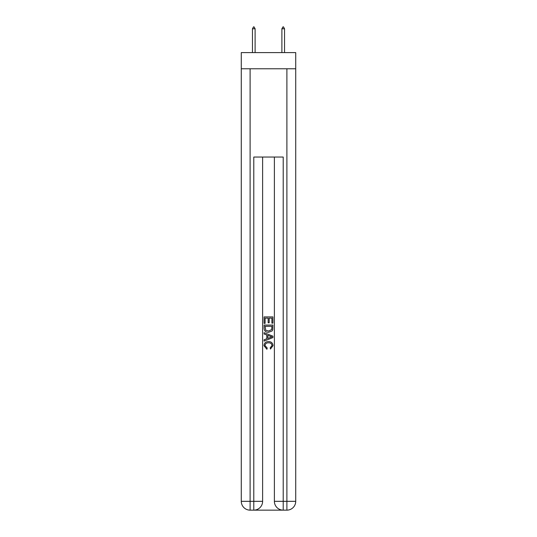 <?xml version="1.0" encoding="UTF-8"?>
<svg xmlns="http://www.w3.org/2000/svg" width="537" height="537" viewBox="0 0 537 537"><rect width="100%" height="100%" fill="white"/><g stroke="black" fill="none" stroke-linecap="round" stroke-linejoin="round"><path stroke-width="0.81" d="M295.719 68.783L295.719 52.599L241.281 52.599L241.281 68.783L295.719 68.783L295.719 501.323L286.892 501.323L286.892 68.783M254.451 510.15L282.549 510.15M283.214 510.15L283.214 501.323L274.387 501.323A8.827 8.827 0 0 0 283.214 510.15L286.892 510.15L286.892 501.323L283.214 501.323L283.214 157.052L253.786 157.052L253.786 501.323L241.281 501.323L241.281 68.783M262.613 157.052L262.613 501.323A8.827 8.827 0 0 1 253.786 510.15L250.108 510.15A8.827 8.827 0 0 1 241.281 501.323M274.387 501.323L274.387 157.052M286.892 510.15A8.827 8.827 0 0 0 295.719 501.323M264.083 323.361L264.083 316.911L272.917 316.911L272.917 323.133L271.897 323.133L271.897 318.152L269.178 318.152L269.178 322.797L268.158 322.797L268.158 318.152L265.103 318.152L265.103 323.361L264.083 323.361M264.083 328.221L264.083 325.06L272.917 325.06L272.789 329.637L272.158 330.92L268.547 332.302C265.728 332.309 264.238 330.953 264.083 328.221M265.103 326.301L265.728 330.208L268.567 331.054L271.715 329.55L271.897 326.301L265.103 326.301M264.083 334.001L264.083 332.678L272.917 336.182L272.917 337.585L264.083 341.089L264.083 339.767L266.802 338.766L266.802 335.001L264.083 334.001M270.265 336.283L267.822 335.377L267.822 338.391L271.897 336.887L270.265 336.283M264.989 345.553L267.204 348.03L266.909 349.278L263.976 345.674C264.211 342.962 265.741 341.599 268.567 341.579C271.279 341.639 272.762 342.995 273.024 345.647L270.46 349.05L270.192 347.808L272.011 345.586C271.749 343.68 270.601 342.76 268.574 342.828C266.506 342.72 265.312 343.626 264.989 345.553M255.109 28.763L254.008 26.85L253.565 26.85L252.464 28.763L255.109 28.763L255.109 52.599M252.464 28.763L252.464 52.599M282.992 26.85L283.435 26.85L284.536 28.763L281.891 28.763L282.992 26.85M284.536 52.599L284.536 28.763M281.891 52.599L281.891 28.763M250.108 68.783L250.108 510.15M262.613 501.323L253.786 501.323L253.786 510.15"/></g></svg>
